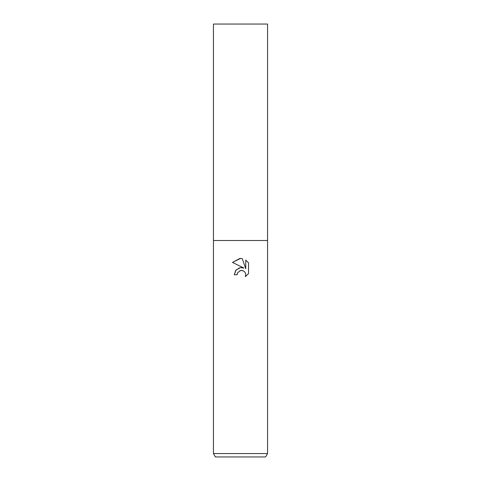 <?xml version="1.0" encoding="UTF-8"?>
<svg xmlns="http://www.w3.org/2000/svg" width="481" height="481" viewBox="0 0 481 481"><rect width="100%" height="100%" fill="white"/><g stroke="black" fill="none" stroke-linecap="round" stroke-linejoin="round"><path stroke-width="0.36" stroke-dasharray="2.4 1.8" d="M267.556 453.565L213.444 453.565M267.556 240.5L213.444 240.5L267.556 240.5M265.602 456.95L215.398 456.95M237.41 273.184L239.833 270.731M232.461 262.41L243.945 268.073M245.755 260.089L245.755 268.741L242.244 258.64M241.228 267.598L240.554 267.646M240.32 267.683L239.412 267.881M234.277 274.765L237.121 274.765M242.508 270.55L243.019 270.719M248.539 273.575L248.539 262.903M267.556 24.05L213.444 24.05"/><path stroke-width="0.72" d="M239.412 267.881L235.696 270.448L234.277 274.765L236.039 270.027L240.5 267.652L243.945 268.073L232.461 262.41L240.5 258.447L242.244 258.64L245.755 268.741L245.755 260.089L248.539 262.903L248.539 273.575L245.304 276.671L245.761 274.741L245.436 273.088L244.498 271.687L243.097 270.749L240.5 270.52L242.508 270.55M240.5 453.565L267.556 453.565L267.556 24.05L213.444 24.05L213.444 240.5L267.556 240.5L213.444 240.5L213.444 453.565L240.5 453.565M213.444 453.565L215.398 456.95L265.602 456.95L267.556 453.565M240.5 270.52L237.578 272.805L237.121 274.765L237.41 273.184M242.244 258.64L239.989 258.453M239.887 258.459L232.461 262.41M248.539 262.903L245.755 260.089M243.945 268.073L241.228 267.598M239.833 270.731L240.266 270.581M243.019 270.719L244.498 271.687L245.436 273.088L245.761 274.741L245.304 276.671L248.539 273.575M237.121 274.765L234.277 274.765"/></g></svg>
